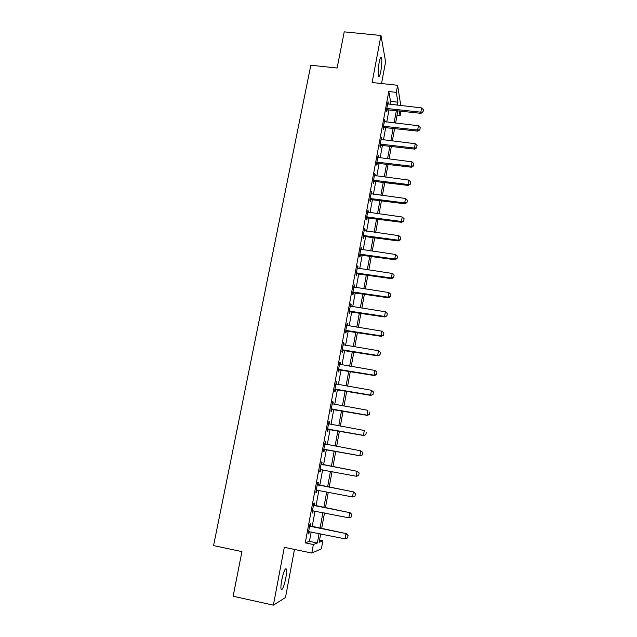 <?xml version="1.0" encoding="UTF-8"?>
<svg xmlns="http://www.w3.org/2000/svg" width="637" height="637" viewBox="0 0 637 637"><rect width="100%" height="100%" fill="white"/><g stroke="black" fill="none" stroke-linecap="round" stroke-linejoin="round"><path stroke-width="0.96" d="M285.798 578.077C286.57 573.794 286.785 570.816 286.435 569.144C285.265 567.607 283.688 571.293 281.721 580.196C280.949 584.511 280.726 587.497 281.068 589.169C282.287 590.642 283.863 586.948 285.798 578.077M380.83 71.201C381.858 64.974 382.073 60.443 381.467 57.617C380.838 56.39 380.066 58.007 379.158 62.45C378.123 68.724 377.908 73.263 378.513 76.066C379.158 77.284 379.931 75.66 380.83 71.201M319.535 540.176L322.832 540.853L321.39 548.815L311.819 553.051L313.38 544.531L317.369 542.979L319.089 533.543M381.531 83.535L385.592 61.773L380.982 35.489L344.235 31.85L337.108 68.032L310.832 65.229L213.57 545.614L241.933 551.61L233.142 596.248L273.384 605.15L285.487 597.522L294.469 549.436M400.944 111.045L400.1 115.711L399.311 110.854M397.018 115.353L400.1 115.711M389.995 104.349L390.545 101.347L388.777 91.537L305.266 542.859L309.463 541.354L311.198 531.935M312.17 526.688L315.044 511.073M315.992 505.945L318.858 490.379M319.782 485.354L322.64 469.851M323.548 464.938L326.391 449.523M327.291 444.618L330.101 429.386M331.009 424.449L333.78 409.4M334.696 404.439L337.435 389.573M338.351 384.589L341.058 369.898M341.981 364.89L344.657 350.382M345.588 345.342L348.224 331.009M349.164 325.945L351.767 311.788M352.707 306.692L355.287 292.709M356.226 287.598L358.774 273.783M359.722 268.639L362.238 254.999M363.186 249.831L365.67 236.351M366.625 231.167L369.078 217.846M370.041 212.639L372.462 199.485M373.425 194.245L375.822 181.258M376.793 175.995L379.158 163.16M380.13 157.888L382.471 145.204M383.442 139.909L385.751 127.376M386.731 122.057L389.016 109.683M388.204 104.126L388.044 101.745L386.476 110.225L386.786 111.801L387.192 109.604M384.939 121.834L384.772 119.438L383.195 127.981L383.522 129.494L383.928 127.296M381.643 139.67L381.475 137.274L379.891 145.881L380.225 147.322L380.639 145.117M378.322 157.642L378.163 155.237L376.555 163.908L376.913 165.278L377.319 163.064M374.978 175.748L374.819 173.336L373.202 182.071L373.569 183.368L373.983 181.155M371.61 193.99L371.443 191.57L369.818 200.368L370.208 201.595L370.615 199.373M368.218 212.368L368.051 209.939L366.41 218.81L366.816 219.956L367.223 217.735M367.31 217.281L367.39 216.843M364.794 230.889L364.627 228.452L362.979 237.386L363.401 238.461L363.815 236.231M361.354 249.545L361.187 247.1L359.523 256.106L359.953 257.101L360.367 254.872M357.883 268.352L357.707 265.892L356.035 274.969L356.489 275.885L356.903 273.647M354.379 287.295L354.674 285.71L354.212 284.835L352.524 293.976L352.994 294.812L353.408 292.574M350.86 306.389L351.162 304.717L350.684 303.913L348.98 313.125L349.474 313.89L349.888 311.636M347.3 325.626L347.627 323.867L347.133 323.142L345.413 332.426L345.923 333.103L346.337 330.85M343.725 345.015L344.068 343.16L343.55 342.523L341.822 351.879L342.348 352.476L342.762 350.215M340.118 364.547L340.477 362.604L339.943 362.055L338.199 371.482L338.741 371.992L339.155 369.731M336.479 384.238L336.854 382.2L336.304 381.73L334.552 391.237L335.11 391.659L335.524 389.39M332.817 404.089L333.207 401.955L332.641 401.573L330.874 411.144L331.447 411.486L331.869 409.209M328.541 423.772L329.138 424.091L329.536 421.853L328.947 421.559L327.163 431.217L327.76 431.464L328.182 429.187M325.411 444.172L325.825 441.919L325.22 441.712L323.421 451.442L324.042 451.601L324.464 449.316M321.669 464.429L322.091 462.136L321.47 462.024L319.655 471.826L320.292 471.898L320.714 469.612M317.903 484.837L318.333 482.512L317.688 482.496L315.856 492.377L316.517 492.353L316.939 490.06M314.105 505.412L314.535 503.055L313.874 503.126L312.034 513.096L312.703 512.976L313.125 510.715M310.275 526.146L310.713 523.765L310.028 523.933L308.173 533.973L308.865 533.758L309.271 531.561M311.819 553.051L284.309 547.318L273.384 605.15M305.266 542.859L313.38 544.531M388.777 91.537L396.318 92.373L397.615 85.286L400.777 105.567M380.982 35.489L372.096 82.507L397.615 85.286M320.69 533.87L319.153 542.286L322.832 540.853M397.87 110.695L395.609 123.092M394.637 128.427L392.352 140.976M391.381 146.287L389.064 158.995M388.1 164.282L385.751 177.15M384.788 182.413L382.415 195.432M381.459 200.679L379.055 213.865M378.099 219.08L375.671 232.425M374.723 237.625L372.255 251.137M371.315 256.313L368.815 269.984M367.875 275.136L365.351 288.983M364.42 294.111L361.864 308.125M360.932 313.229L358.344 327.41M357.421 332.49L354.801 346.847M353.877 351.903L351.226 366.442M350.31 371.467L347.627 386.181M346.711 391.182L343.996 406.08M343.088 411.056L340.341 426.137M339.433 431.082L336.647 446.354M335.755 451.267L332.936 466.714M332.036 471.643L329.202 487.186M328.286 492.218L325.443 507.816M324.504 512.96L321.645 528.614M397.361 105.177L397.902 102.175L396.318 92.373M320.053 528.288L322.911 512.642M323.851 507.498L326.701 491.907M327.617 486.875L330.46 471.34M331.351 466.419L334.178 450.972M335.078 446.059L337.865 430.795M338.765 425.85L341.52 410.777M342.427 405.809L345.15 390.911M346.066 385.918L348.75 371.204M349.673 366.179L352.325 351.648M353.248 346.592L355.868 332.243M356.8 327.163L359.387 312.982M360.319 307.878L362.883 293.872M363.815 288.744L366.347 274.913M367.286 269.762L369.786 256.09M370.726 250.914L373.194 237.41M374.15 232.21L376.586 218.873M377.534 213.658L379.947 200.48M380.902 195.233L383.283 182.214M384.246 176.951L386.595 164.091M387.559 158.804L389.876 146.104M390.847 140.801L393.14 128.252M394.112 122.925L396.381 110.52M390.545 101.347L397.902 102.175M309.463 541.354L317.369 542.979M387.758 103.29L388.347 103.361M384.501 120.919L385.09 120.99M381.221 138.675L381.81 138.747M377.916 156.567L378.505 156.646M374.58 174.594L375.177 174.665M371.228 192.748L371.825 192.828M367.844 211.046L368.449 211.126M364.444 229.479L365.041 229.567M361.012 248.048L361.609 248.135M357.548 266.768L358.153 266.855M354.068 285.623L354.674 285.71M350.557 304.621L351.162 304.717M347.014 323.763L347.627 323.867M343.454 343.056L344.068 343.16M339.855 362.501L340.477 362.604M336.24 382.096L336.854 382.2M332.586 401.843L333.207 401.955M328.915 421.742L329.536 421.853M325.204 441.799L325.825 441.919M319.663 471.778L320.292 471.898M315.888 492.234L316.517 492.353M312.074 512.849L312.703 512.976M308.236 533.631L308.865 533.758M423.04 111.817L423.414 109.683L423.04 111.817L420.826 112.184L420.946 113.33L386.571 109.715M387.646 103.895L421.583 107.916L420.826 112.184L386.794 108.489M423.414 109.683L421.583 107.916M420.946 113.33L423.056 112.008M419.871 129.669L420.253 127.519L419.871 129.669L417.649 130.059L417.784 131.15L383.299 127.408M384.374 121.603L418.413 125.76L417.649 130.059L383.522 126.23M420.253 127.519L418.413 125.76M417.784 131.15L419.894 129.852M416.686 147.657L417.068 145.491L416.686 147.657L414.456 148.071L414.591 149.106L380.01 145.22M381.077 139.431L415.22 143.731L414.456 148.071L380.217 144.097M417.068 145.491L415.22 143.731M414.591 149.106L416.709 147.832M413.477 165.779L413.867 163.598L413.477 165.779L411.231 166.209L411.383 167.205L376.69 163.176M377.757 157.403L412.012 161.846L411.231 166.209L376.889 162.101M413.867 163.598L412.012 161.846M411.383 167.205L413.501 165.946M410.244 184.045L410.634 181.848L410.244 184.045L407.991 184.491L408.15 185.431L373.354 181.258M374.413 175.501L408.771 180.096L407.991 184.491L373.537 180.239M410.634 181.848L408.771 180.096M408.15 185.431L410.268 184.197M406.987 202.439L407.377 200.225L406.987 202.439L404.718 202.916L404.885 203.792L369.986 199.477M371.045 193.744L405.506 198.481L404.718 202.916L370.161 198.513M407.377 200.225L405.506 198.481M404.885 203.792L407.011 202.59M403.707 220.975L404.097 218.746L403.707 220.975L401.421 221.477L401.605 222.297L366.594 217.838M367.645 212.121L402.218 217.002L401.421 221.477L366.761 216.93M404.097 218.746L402.218 217.002M401.605 222.297L403.731 221.119M400.394 239.655L400.792 237.41L400.394 239.655L398.101 240.173L398.292 240.945L363.17 236.335M364.229 230.634L398.897 235.674L398.101 240.173L363.329 235.475M400.792 237.41L398.897 235.674M398.292 240.945L400.426 239.783M397.066 258.479L397.464 256.209L397.066 258.479L394.757 259.02L394.964 259.737L359.73 254.967M360.781 249.29L395.561 254.482L394.757 259.02L359.881 254.171M397.464 256.209L395.561 254.482M394.964 259.737L397.098 258.598M393.706 277.445L394.112 275.16L393.706 277.445L391.381 278.011L391.604 278.664L356.258 273.751M357.309 268.089L392.193 273.44L391.381 278.011L356.394 273.002M394.112 275.16L392.193 273.44M391.604 278.664L393.738 277.549M390.322 296.555L390.728 294.254L390.322 296.555L387.989 297.145L388.212 297.742L352.763 292.67M353.806 287.032L388.801 292.534L387.989 297.145L352.89 291.985M390.728 294.254L388.801 292.534M388.212 297.742L390.354 296.651M386.906 315.817L387.32 313.492L386.906 315.817L384.565 316.43L384.804 316.971L349.243 311.732M350.278 306.118L385.385 311.788L384.565 316.43L349.355 311.111M387.32 313.492L385.385 311.788M384.804 316.971L386.946 315.904M383.474 335.221L383.888 332.888L383.474 335.221L381.109 335.858L381.364 336.344L345.692 330.945M346.727 325.348L381.945 331.184L381.109 335.858L345.795 330.38M383.888 332.888L381.945 331.184M381.364 336.344L383.514 335.301M380.01 354.785L380.424 352.428L380.01 354.785L377.637 355.446L377.9 355.868L342.109 350.31M343.144 344.736L378.474 350.732L377.637 355.446L342.204 349.809M380.424 352.428L378.474 350.732M377.9 355.868L380.05 354.857M376.515 374.5L376.937 372.119L376.515 374.5L374.126 375.185L374.405 375.543L338.51 369.818M339.529 364.268L374.97 370.431L374.126 375.185L338.589 369.38M376.937 372.119L374.97 370.431M374.405 375.543L376.563 374.556M372.995 394.367L373.417 391.97L372.995 394.367L370.885 395.378L334.871 389.486M335.898 383.952L371.451 390.29L370.599 395.083L334.943 389.103M373.417 391.97L371.451 390.29M370.885 395.378L373.043 394.414M369.452 414.392L369.874 411.98L369.452 414.392L367.342 415.364L331.208 409.304M332.227 403.794L367.891 410.308L367.039 415.133L331.272 408.986M367.342 415.364L369.5 414.432M365.877 434.577L366.307 432.141L365.877 434.577L363.767 435.509L327.522 429.274M328.533 423.788L364.316 430.477L363.448 435.342L327.569 429.019M363.767 435.509L365.925 434.601M362.27 454.922L362.708 452.469L362.27 454.922L360.16 455.813L323.803 449.404M324.806 443.949L360.701 450.813L359.833 455.718L323.835 449.22M362.708 452.469L360.701 450.813L362.756 452.485M360.16 455.813L362.326 454.937M321.152 469.565L320.053 469.692M358.695 475.433L359.133 472.965L358.695 475.433L356.529 476.285L320.077 469.573M321.056 464.262L357.405 471.356L359.133 472.965M321.088 464.102L357.405 471.356M358.639 475.425L356.187 476.245L357.062 471.308L359.077 472.957M317.107 490.044L316.27 490.148M355.04 496.096L355.478 493.603L355.04 496.096L352.508 496.948L316.278 490.092M317.274 484.733L353.75 491.947L355.478 493.603M317.314 484.51L353.75 491.947M354.976 496.096L352.508 496.948L353.4 491.963L355.422 493.611M351.353 516.918L351.791 514.409L351.353 516.918L348.805 517.809L312.456 510.778M313.46 505.372L350.063 512.705L351.791 514.409M313.515 505.077L350.063 512.705M351.29 516.933L348.805 517.809L349.697 512.793L351.735 514.425M347.571 537.939L348.081 535.383L347.571 537.939L345.071 538.846L308.611 531.624M309.614 526.178L346.353 533.631L348.081 535.383M309.686 525.812L346.353 533.631M345.071 538.846L345.971 533.782L348.017 535.414M387.192 108.425L387.415 109.572M387.662 108.409L387.885 109.556M383.92 126.158L384.151 127.257M384.39 126.15L384.621 127.241M380.615 144.034L380.862 145.077M381.085 144.018L381.332 145.069M377.295 162.037L377.55 163.032M377.765 162.021L378.02 163.016M373.943 180.175L374.206 181.115M374.652 181.107L374.389 180.16L374.675 181.107M370.567 198.449L370.845 199.341M371.045 198.441L371.315 199.333M367.167 216.859L367.453 217.695M367.645 216.851L367.931 217.687M363.743 235.411L364.038 236.192M364.213 235.411L364.515 236.192M360.287 254.107L360.598 254.832M360.765 254.099L361.075 254.832M356.808 272.939L357.134 273.615M357.285 272.939L357.612 273.607M353.304 291.921L353.639 292.534M353.782 291.921L354.116 292.534M349.769 311.047L350.119 311.604M350.254 311.047L350.597 311.604M346.209 330.324L346.568 330.818M346.695 330.324L347.054 330.818M342.618 349.745L342.993 350.183M343.104 349.753L343.478 350.183M335.365 389.048L335.763 389.358M335.85 389.056L336.248 389.366M331.686 408.93L332.1 409.177M332.18 408.938L332.594 409.193M327.991 428.964L328.413 429.155M328.477 428.98L328.907 429.163M324.257 449.165L324.695 449.284M324.751 449.181L325.188 449.3M320.499 469.517L320.952 469.58M321.9 464.636L322.346 464.707M321.43 464.469L321.884 464.54M318.118 485.115L318.58 485.123M317.648 484.948L318.118 484.956M314.304 505.762L314.782 505.698M313.834 505.587L314.312 505.531M310.466 526.576L310.96 526.441M309.996 526.393L310.49 526.266M286.435 569.144L285.344 568.913M381.467 57.617L380.615 57.521M370.83 198.425L371.108 199.317M367.254 216.851L367.541 217.687"/></g></svg>
